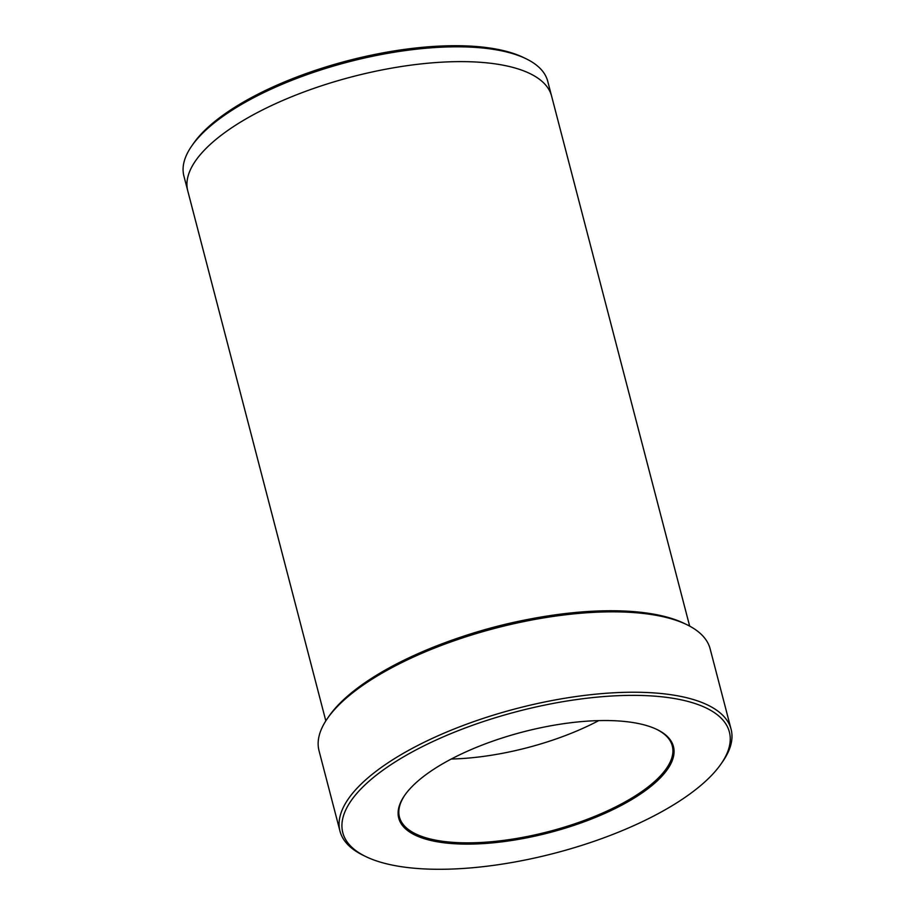 <?xml version="1.0" encoding="UTF-8"?>
<svg xmlns="http://www.w3.org/2000/svg" width="915" height="915" viewBox="0 0 915 915"><rect width="100%" height="100%" fill="white"/><g stroke="black" fill="none" stroke-linecap="round" stroke-linejoin="round"><path stroke-width="1.37" d="M652.75 784.864A141.928 52.064 165.4 0 0 657.13 729.575A141.928 52.064 165.4 0 0 522.957 731.943A141.928 52.064 165.4 0 0 404.693 795.329A141.928 52.064 165.4 0 0 477.733 843.893A141.928 52.064 165.4 0 0 652.75 784.864M700.261 785.894A199.733 73.269 165.4 0 0 720.997 764.014A199.733 73.269 165.4 0 0 517.615 711.424A199.733 73.269 165.4 0 0 365.748 856.554A199.733 73.269 165.4 0 0 700.261 785.894M339.98 831.152L319.038 750.758A202.089 74.138 -14.6 0 1 327.513 718.344L329.137 716.01A199.733 73.269 -14.6 0 1 349.873 694.142A199.733 73.269 -14.6 0 1 684.386 623.481L686.936 624.716A202.089 74.138 -14.6 0 1 710.154 648.884L731.096 729.266A202.089 74.138 165.4 0 0 516.849 708.473A202.089 74.138 165.4 0 0 339.98 831.152A202.089 74.138 165.4 0 0 363.186 855.308L365.748 856.554M451.278 759.027A140.99 51.72 165.4 0 0 598.753 720.608M405.025 794.861A140.99 51.72 165.4 0 0 399.432 817.015A140.99 51.72 165.4 0 0 504.085 840.325A140.99 51.72 165.4 0 0 651.755 783.995A140.99 51.72 165.4 0 0 672.296 745.942A140.99 51.72 165.4 0 0 656.615 729.335M527.28 619.546A187.987 68.957 165.4 0 0 464.363 635.936M187.678 190.514L183.904 176.035A187.987 68.957 -14.6 0 1 191.795 145.885L193.42 143.552A185.631 68.099 -14.6 0 1 212.68 123.216A185.631 68.099 -14.6 0 1 523.586 57.553L526.136 58.789A187.987 68.957 -14.6 0 1 547.73 81.275L551.505 95.743M191.795 145.885A187.987 68.957 -14.6 0 1 211.308 125.298A187.987 68.957 -14.6 0 1 526.136 58.789M689.658 626.112L551.596 96.075A187.987 68.957 165.4 0 0 352.298 76.734A187.987 68.957 165.4 0 0 187.758 190.846L325.82 720.883M327.513 718.344A202.089 74.138 -14.6 0 1 348.489 696.212A202.089 74.138 -14.6 0 1 686.936 624.716M720.997 764.014L722.621 761.68A202.089 74.138 165.4 0 0 731.096 729.266"/></g></svg>
